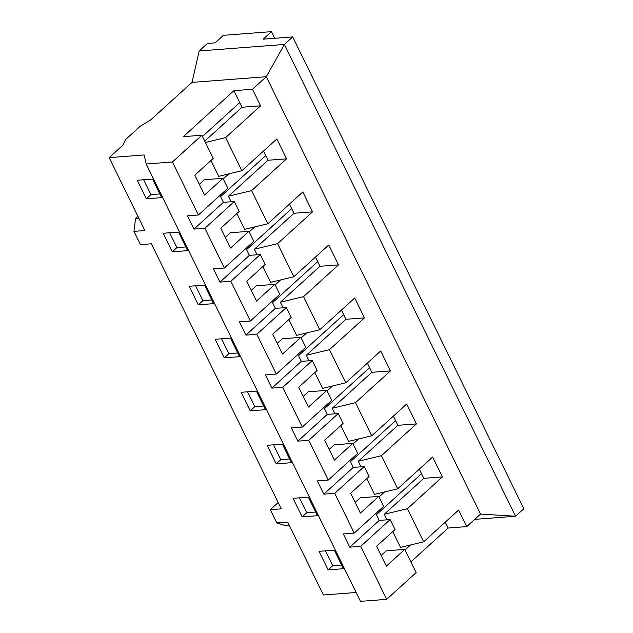<?xml version="1.0" encoding="UTF-8"?>
<svg xmlns="http://www.w3.org/2000/svg" width="633" height="633" viewBox="0 0 633 633"><rect width="100%" height="100%" fill="white"/><g stroke="black" fill="none" stroke-linecap="round" stroke-linejoin="round"><path stroke-width="0.95" d="M356.118 592.488L323.423 594.988L287.714 522.098L276.787 522.929L270.291 509.676L281.218 508.845L151.366 243.784L140.439 244.615L133.951 231.361L144.878 230.531L109.169 157.641L144.134 154.966L146.207 164.002L172.429 162.001L201.872 135.248L183.301 136.665L233.909 90.677L242.028 107.246L260.598 105.83L252.488 89.261L266.287 76.72L191.981 82.393L150.575 120.017L140.304 126.165L125.587 139.537L122.968 145.099L109.169 157.641M191.981 82.393L199.181 50.957L207.466 43.432L215.117 42.846L223.394 35.321L271.478 31.65L274.73 38.297M331.724 400.301L302.281 427.061L282.801 387.301L312.251 360.549L317.117 370.487L298.713 387.206L308.453 407.082L326.857 390.363L331.724 400.301M305.755 347.295L276.312 374.048L256.832 334.287L286.282 307.535L291.148 317.473L272.744 334.192L282.484 354.076L300.889 337.349L305.755 347.295M279.786 294.282L250.344 321.034L230.863 281.274L260.305 254.521L265.18 264.459L246.775 281.179L256.515 301.063L274.92 284.344L279.786 294.282M253.817 241.268L224.367 268.02L204.894 228.26L234.337 201.508L239.211 211.446L220.806 228.173L230.547 248.049L248.943 231.33L253.817 241.268M201.872 135.248L213.234 158.44L194.837 175.159L204.57 195.035L222.974 178.316L227.848 188.254L198.398 215.006L172.429 162.001M328.25 480.067L357.7 453.315L352.826 443.377L334.422 460.096L324.689 440.22L343.086 423.501L338.22 413.555L308.777 440.315L328.25 480.067L317.323 480.906L323.819 494.159L334.746 493.321L364.189 466.568L369.063 476.507L350.658 493.234L360.399 513.11L378.795 496.391L383.669 506.329L354.219 533.081L334.746 493.321M324.484 408.665L369.601 367.67L371.872 372.307L390.45 370.891L380.71 351.006L345.745 382.783L322.569 388.377L314.823 372.568M367.377 363.128L369.601 367.67M327.134 390.933L332.618 385.948M298.515 355.651L343.632 314.656L345.903 319.293L364.481 317.877L354.741 298.001L319.776 329.769L296.6 335.363L288.854 319.554M341.409 310.115L343.632 314.656M301.166 337.919L306.649 332.934M272.546 302.637L317.663 261.643L319.934 266.287L338.513 264.863L328.772 244.987L293.807 276.756L270.631 282.35L262.885 266.548M315.44 257.101L317.663 261.643M275.197 284.905L280.68 279.928M246.577 249.624L291.694 208.629L293.965 213.274L312.544 211.849L302.803 191.973L267.838 223.742L244.654 229.344L236.916 213.535M289.463 204.087L291.694 208.629M249.228 231.9L254.711 226.915M220.601 196.61L265.725 155.623L267.996 160.26L286.567 158.843L276.835 138.959L241.861 170.728L218.686 176.33L210.947 160.521M263.494 151.081L265.725 155.623M223.251 178.886L228.735 173.901M202.481 136.475L239.749 102.609M271.478 31.65L263.193 39.175L292.699 36.92L284.415 44.445L266.287 76.72L480.542 514.075L515.555 516.251L284.415 44.445L199.181 50.957M353.103 443.947L358.587 438.962M350.453 461.671L395.57 420.684L397.848 425.321L416.419 423.904L406.687 404.02L371.713 435.789L348.538 441.391L340.799 425.582M393.346 416.142L395.57 420.684M379.08 496.96L384.563 491.976M376.429 514.684L421.546 473.69L423.817 478.334L442.396 476.91L432.655 457.034L397.69 488.803L374.507 494.405L366.768 478.595M419.315 469.148L421.546 473.69M360.992 466.814L358.278 461.267L381.454 455.673L416.419 423.904M397.69 488.803L381.454 455.673M335.023 413.8L332.309 408.253L355.485 402.659L390.45 370.891M371.713 435.789L355.485 402.659M309.054 360.786L306.34 355.248L329.516 349.645L364.481 317.877M345.745 382.783L329.516 349.645M283.086 307.78L280.364 302.234L303.547 296.632L338.513 264.863M319.776 329.769L303.547 296.632M257.117 254.767L254.395 249.22L277.578 243.626L312.544 211.849M293.807 276.756L277.578 243.626M231.14 201.753L228.426 196.206L251.602 190.612L286.567 158.843M267.838 223.742L251.602 190.612M233.909 90.677L252.488 89.261M375.82 513.458L379.23 520.413L390.157 519.582L360.715 546.334L386.684 599.348L416.134 572.596L404.772 549.404L386.193 550.821L381.121 555.426M404.772 549.404L386.367 566.124L376.627 546.239L395.032 529.52L390.157 519.582M355.153 502.412L360.224 497.807L378.795 496.391M349.851 460.444L353.261 467.407L364.189 466.568M329.184 449.398L334.248 444.793L352.826 443.377M323.882 407.43L327.293 414.393L338.22 413.555M303.215 396.385L308.279 391.787L326.857 390.363M297.914 354.417L301.324 361.38L312.251 360.549M277.246 343.379L282.31 338.774L300.889 337.349M271.945 301.411L275.355 308.366L286.282 307.535M251.269 290.365L256.341 285.76L274.92 284.344M245.968 248.397L249.378 255.352L260.305 254.521M225.301 237.351L230.372 232.746L248.943 231.33M219.999 195.383L223.409 202.346L234.337 201.508M199.332 184.338L204.396 179.732L222.974 178.316M205.416 142.48L225.633 137.598L260.598 105.83M241.861 170.728L225.633 137.598M410.888 561.898L448.164 528.033L466.743 526.609L480.542 514.075M146.207 164.002L360.462 601.35L386.684 599.348M474.71 519.369L515.555 516.251L523.831 508.726L292.699 36.92M466.743 526.609L458.624 510.048L423.659 541.816L407.423 508.687L442.396 476.91M386.969 519.828L384.247 514.281L407.423 508.687M423.659 541.816L400.483 547.41L392.737 531.609M405.049 549.966L410.532 544.989M445.292 522.162L448.164 528.033M302.281 427.061L291.354 427.892L297.85 441.146L308.777 440.315M276.312 374.048L265.385 374.878L271.874 388.132L282.801 387.301M250.344 321.034L239.416 321.865L245.905 335.118L256.832 334.287M224.367 268.02L213.44 268.859L219.936 282.112L230.863 281.274M198.398 215.006L187.471 215.845L193.967 229.099L204.894 228.26M354.219 533.081L343.292 533.92L349.788 547.173L360.715 546.334M282.397 444.137L267.094 445.3L276.186 463.854L291.481 462.691L282.397 444.137M256.42 391.123L241.126 392.294L250.217 410.849L265.512 409.678L256.42 391.123M230.452 338.109L215.157 339.28L224.24 357.835L239.543 356.664L230.452 338.109M204.483 285.095L189.18 286.266L198.271 304.821L213.574 303.65L204.483 285.095M178.514 232.089L163.211 233.253L172.303 251.807L187.597 250.644L178.514 232.089M152.545 179.076L137.242 180.239L146.334 198.794L161.629 197.631L152.545 179.076M308.366 497.15L293.063 498.313L302.155 516.868L317.45 515.705L308.366 497.15M334.335 550.156L319.032 551.327L328.123 569.882L343.426 568.711L334.335 550.156M423.817 478.334L384.247 514.281M267.996 160.26L228.426 196.206M242.028 107.246L204.752 141.112M293.965 213.274L254.395 249.22M319.934 266.287L280.364 302.234M345.903 319.293L306.34 355.248M371.872 372.307L332.309 408.253M397.848 425.321L358.278 461.267M341.614 565.024L332.729 565.704L325.441 550.837M332.729 565.704L328.123 569.882M315.645 512.01L306.752 512.69L299.472 497.823M289.677 458.996L280.783 459.677L273.503 444.817M263.708 405.982L254.814 406.663L247.535 391.803M237.731 352.977L228.845 353.649L221.566 338.79M211.762 299.963L202.876 300.643L195.589 285.776M185.793 246.949L176.908 247.63L169.62 232.762M159.825 193.935L150.931 194.616L143.651 179.756M306.752 512.69L302.155 516.868M150.931 194.616L146.334 198.794M176.908 247.63L172.303 251.807M202.876 300.643L198.271 304.821M228.845 353.649L224.24 357.835M254.814 406.663L250.217 410.849M280.783 459.677L276.186 463.854M379.23 520.413L349.788 547.173M353.261 467.407L323.819 494.159M223.409 202.346L193.967 229.099M249.378 255.352L219.936 282.112M275.355 308.366L245.905 335.118M301.324 361.38L271.874 388.132M327.293 414.393L297.85 441.146M276.787 522.929L286.203 525.865L289.439 525.619M270.291 509.676L278.132 502.555M133.951 231.361L135.573 218.393L138.809 218.148M135.573 218.393L137.899 216.288"/></g></svg>
